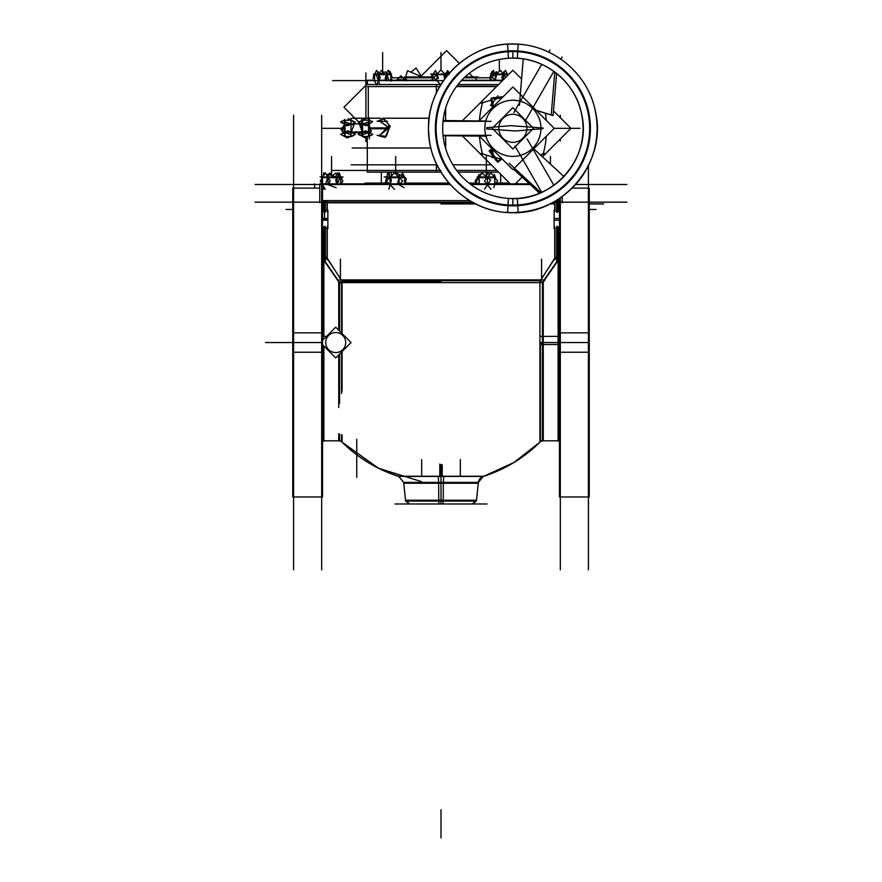 <?xml version="1.0" encoding="UTF-8"?>
<svg xmlns="http://www.w3.org/2000/svg" width="882" height="882" viewBox="0 0 882 882"><rect width="100%" height="100%" fill="white"/><g stroke="black" fill="none" stroke-linecap="round" stroke-linejoin="round"><path stroke-width="1.32" d="M554.987 210.809L559.464 210.522L554.987 210.809L554.987 202.165M559.464 228.162L557.512 228.361L559.464 228.162M557.512 258.944L560.324 259.903L554.987 258.217L558.119 260.322M558.923 426.778L558.923 261.072A1.4 1.169 180 0 0 559.464 260.973A1.4 1.169 180 0 1 558.923 261.072L559.464 342.547L541.57 342.547M483.887 476.225A140.381 140.381 0 0 0 539.927 442.147A140.381 140.381 0 0 1 483.887 476.225A140.381 140.381 0 0 0 539.927 442.147A140.381 140.381 0 0 1 483.887 476.225L513.93 462.499L539.927 442.147L513.93 462.499L483.887 476.225M403.669 483.248L443.348 483.248L443.701 476.225L397.936 476.225L483.237 476.423L478.364 482.388L403.636 482.388L398.763 476.423L483.237 476.423M342.073 442.147A140.381 140.381 0 0 0 398.113 476.225A140.381 140.381 0 0 1 342.073 442.147A140.381 140.381 0 0 0 398.113 476.225A140.381 140.381 0 0 1 342.073 442.147L378.477 468.243L421.254 481.539L378.477 468.243L342.073 442.147M441 281.931L342.073 281.931L441 281.931M327.013 202.165L327.013 210.809L322.536 210.522L324.488 210.324L324.488 202.165L324.488 218.482L324.488 202.165M327.013 227.876L324.488 228.361L327.013 227.876L327.013 257.665M322.536 260.973A1.4 1.169 180 0 0 323.077 261.072L323.077 339.813L323.077 261.072A1.4 1.169 180 0 1 322.536 260.973M323.903 258.999L321.676 259.903L323.903 258.999L324.19 260.168L327.013 258.217L341.775 280.719L339.57 282.438A2.811 1.72 180 0 0 341.566 281.931A2.811 2.205 90 0 0 341.775 280.719M340.606 177.69L340.606 183.864L340.606 177.69M322.525 184.481L322.525 177.69L322.525 184.481M404.695 183.864L404.695 177.69L404.695 183.864M386.647 183.864L386.647 181.35L386.647 183.864M386.647 180.788L386.647 177.69L386.647 180.788M494.714 183.864L494.714 177.69L494.714 183.864M477.945 178.925L477.945 177.69L477.945 178.925M368.268 119.952L368.268 86.216L368.268 119.952M379.756 135.343L388.289 128.331L388.058 126.843L389.998 126.247L383.902 118.894L377.452 121.308L383.902 118.894L389.998 126.247L386.272 136.39L377.452 135.343L386.272 136.39L389.998 126.247L388.058 126.843L379.745 121.308M379.646 135.343L378.389 135.343M367.298 80.604L367.298 84.352L367.298 80.604M476.093 80.24L476.093 77.792L476.093 80.24M405.907 77.792L405.907 80.24L405.907 77.792M344.421 122.245L345.049 120.228L344.421 122.245L345.049 132.377M345.071 120.228L351.014 120.228L345.071 120.228M345.049 136.434L344.421 134.406L345.049 136.434M351.014 136.434L345.071 136.434L351.014 136.434M368.5 136.434L362.645 136.434L368.5 136.434L369.404 134.406L368.533 136.434M362.623 136.434L361.741 134.406L362.623 136.434M361.741 122.245L362.623 120.228L361.741 122.245M362.645 120.228L368.5 120.228L369.404 122.245L368.533 120.228L362.645 120.228M374.541 74.65L374.541 80.604L374.541 74.65L376.57 74L374.541 74.628L376.68 73.978M378.587 80.604L378.587 74.65L382.645 74L390.748 74.628L390.748 80.24L390.748 74.65L388.719 74L389.778 74.65L382.479 74.65L382.501 73.978M434.925 74L432.897 74.628L432.897 80.24L432.897 74.65L434.925 74L436.943 74.628L436.943 80.604M447.075 74L449.103 74.628L447.075 74L445.057 74.628L430.67 74M495.298 80.24L495.298 74.65L493.281 74L491.252 74.628L491.252 80.24L491.252 74.65L493.281 74L492.222 74.65L499.521 74.65L499.499 73.978M507.459 74.65L507.459 75.665L507.459 74.65L505.43 74L507.459 74.628L505.32 73.978M512.872 198.527L512.872 205.837L512.872 198.527A70.196 70.196 0 0 1 442.687 128.331A70.196 70.196 0 0 1 512.872 58.135A70.196 70.196 0 0 1 583.068 128.331A70.196 70.196 0 0 1 512.872 198.516A70.196 70.196 0 0 1 442.687 128.331A70.196 70.196 0 0 1 512.872 58.135L512.872 51.123A77.208 77.208 0 0 1 590.08 128.331A77.208 77.208 0 0 1 512.872 205.539L512.872 198.516A70.196 70.196 0 0 0 583.068 128.331A70.196 70.196 0 0 0 512.872 58.135M589.253 258.492L589.253 426.612M588.404 569.838L588.404 165.618M588.404 188.131L572.186 188.131L589.253 188.131L589.253 352.249L559.464 352.249L559.464 198.494M589.253 332.856L559.464 332.856L559.464 496.974L589.253 496.974L589.253 332.856M560.324 569.838L560.324 197.921M560.324 115.266L560.324 117.703M560.324 138.959L560.324 140.944M554.734 210.125L554.128 210.125L554.128 220.191L559.464 220.191M554.734 228.548L554.128 228.548L554.128 218.482L559.464 218.482M556.674 226.42L556.674 258.503M556.674 260.003L556.674 260.763M557.435 260.289L559.464 261.27M560.037 259.683L557.292 258.58M558.119 259.793L558.119 344.476L559.464 344.476M559.464 344.509L541.57 344.509M541.57 259.121L541.57 277.918M559.464 336.384L541.57 336.384M558.119 336.362L558.119 441.066L559.464 440.934M255.085 202.165L472.355 202.165M626.915 202.165L553.4 202.165M559.464 201.316L556.674 201.316L556.674 212.264M554.921 201.316L558.361 201.316L558.361 211.658M554.734 201.416L554.734 211.658M322.536 200.6L469.61 200.6M556.134 200.6L559.464 200.6M558.361 227.016L558.361 258.602M554.734 227.016L554.734 259.793M558.041 260.377L558.482 258.602L554.987 258.217L540.225 280.719A2.811 2.205 -90 0 0 540.434 281.931A2.811 1.72 180 0 0 542.43 282.438L540.225 280.719M555.759 258.382L555.362 257.147L540.126 281.171M558.119 260.488L543.268 281.865M542.474 282.251L542.496 283.056A2.337 2.337 0 0 1 540.082 280.641L540.898 280.674A1.532 1.532 0 0 0 542.474 282.251M539.927 280.862L539.927 343.87L543.268 343.848L543.268 281.336M539.927 442.047A140.381 140.238 180 0 1 483.468 476.225M398.532 476.225A140.381 140.238 180 0 1 342.073 442.047M539.927 442.334L539.927 336.285L543.268 336.373L543.268 440.945L542.43 440.824L558.923 440.824L558.923 342.547M326.516 336.384L322.536 336.384M322.536 440.934L323.881 441.066L323.881 346.086M323.881 259.793L323.881 336.362M321.676 569.838L321.676 115.266M322.536 188.131L322.536 352.249L292.747 352.249L292.747 188.131L319.769 188.131L293.596 188.131M322.536 332.856L292.747 332.856L292.747 496.974L322.536 496.974L322.536 332.856M293.596 569.838L293.596 115.266M327.266 210.125L327.872 210.125L327.872 220.191L322.536 220.191M327.266 228.548L327.872 228.548L327.872 218.482L322.536 218.482M327.266 227.016L327.266 259.793M323.639 227.016L323.639 258.569M323.518 258.569L323.948 260.366L327.013 258.217L323.518 258.569M341.874 281.171L326.638 257.136L326.252 258.371M323.881 260.455L338.732 281.832M341.102 280.674L341.918 280.641A2.337 2.337 0 0 1 339.504 283.056L339.526 282.251A1.532 1.532 0 0 0 341.102 280.674L341.918 280.719M340.915 282.637L541.085 282.637M338.92 279.881L543.08 279.881M342.073 333.539L342.073 280.862M338.732 330.199L338.732 281.468M340.43 259.121L340.43 277.896M322.536 261.27L324.554 260.322M321.985 259.65L324.708 258.558M325.326 226.42L325.326 258.47M325.326 259.992L325.326 260.763M325.745 343.407A10 10 0 0 1 335.711 332.547A10 10 0 0 1 345.678 343.407M345.678 341.698A10 10 0 0 1 335.711 352.557A10 10 0 0 1 325.745 341.698M322.536 340.364L335.711 327.189L351.08 342.547L335.711 357.916L322.536 344.741M342.073 442.334L342.073 434.804M342.073 390.958L342.073 351.565M338.732 440.945L338.732 433.801M338.732 407.539L338.732 354.906M322.536 201.316L325.326 201.316L325.326 212.264M323.639 211.658L323.639 201.316L327.266 201.316L327.266 211.658M292.747 258.492L292.747 426.612M356.769 477.338L356.769 439.214M441 203.929L475.729 203.929M484.064 476.225L438.299 476.225L438.652 483.248L478.331 483.248C478.54 479.51 480.447 477.173 484.064 476.225M478.276 483.248L476.401 501.075L438.773 501.075L438.652 481.539M439.038 503.986L438.773 500.215M394.938 503.986L441 503.986L441 483.248M487.062 503.986L441 503.986M442.962 503.986L443.227 499.366M403.724 483.248L405.599 501.075L443.227 501.075L443.337 483.248M439.787 464.097L439.787 476.225L439.787 464.097M442.213 464.825L442.213 476.225L442.213 464.825M255.13 184.481L450.096 184.481M626.87 184.481L575.659 184.481M530.126 184.481L470.756 184.481M562.231 202.783L562.231 196.587M554.734 202.783L552.253 202.783M473.502 202.783L327.266 202.783M319.769 202.783L319.769 183.864L449.544 183.864M529.465 183.864L469.952 183.864M255.13 202.165L441 202.165M321.676 193.323L321.676 183.39M321.676 178.759L321.676 140.944M286.033 209.464L292.747 209.464M589.253 209.464L595.967 209.464M336.847 174.482L335.855 173.004L332.393 175.739M323.319 175.904L323.76 172.784L323.595 175.397M321.412 182.949L321.357 183.864M331.566 175.441L331.566 156.401L331.566 175.441L331.566 156.401L331.566 175.441L331.566 172.398L331.566 175.441L331.566 172.398L331.566 175.441L331.566 172.398L331.566 175.441L331.566 172.398L331.566 175.441L331.566 172.398L331.566 175.441L331.566 172.398L331.566 175.441L329.945 173.004L327.751 174.735M340.937 177.888L341.962 178.362L341.72 179.189M340.518 176.962L343.065 176.962M320.078 176.962L322.757 176.962M340.65 177.403L339.394 173.004L335.656 180.005L336.77 183.864M342.007 182.144L341.08 183.864M332.36 176.929L332.492 177.69L340.066 177.69L338.853 176.929M335.623 176.929L337.299 176.929M337.508 183.864L339.504 178.362L328.942 174.471L325.557 183.776L336.119 187.679M325.204 176.929L324.146 177.69L332.878 177.69L332.69 176.929M328.578 183.864L330.254 181.075L325.271 172.784L320.287 181.075L325.271 189.354M325.403 176.929L322.415 177.69M324.951 173.313L321.136 180.005L323.749 189.134M328.71 175.088L327.013 174.471L326.737 175.231M335.425 176.852L337.872 172.784L342.855 181.075L341.18 183.864M338.721 176.929L339.923 177.69L340.728 177.69L339.416 176.929M324.587 176.962L340.838 176.962M401.718 175.683L402.446 173.004L406.029 180.005L404.97 183.864M401.751 176.929L404.827 177.69M405.907 179.752L406.216 178.362L399.667 174.471L397.562 183.776L404.121 187.679M394.419 176.929L394.21 177.69L403.008 177.69L401.949 176.929M400.009 183.864L402.776 181.075L394.574 172.784L386.371 181.075L394.574 189.354M388.345 176.929L387.11 177.69L394.585 177.69L394.739 176.929M389.833 176.929L390.472 176.929M387.826 176.929L386.514 177.69L385.445 182.387M388.466 176.929L386.514 177.69L387.826 173.004L391.399 180.005L388.896 189.134M390.803 176.598L389.149 175.617M387.396 174.57L385.125 183.776M395.676 173.897L395.676 156.401L395.676 173.897L395.676 172.398L395.676 173.897L395.676 172.398L395.676 173.897L395.676 172.398L395.676 173.897L396.768 172.784L399.436 175.474M384.177 176.962L403.846 176.962M485.938 176.202L488.088 173.004L489.808 174.371M493.953 176.4L494.604 174.471L495.011 183.776L493.722 187.679M490.921 176.929L491.682 177.69L495.486 177.69L494.174 176.929M495.464 183.864L497.691 181.075L491.076 172.784L484.461 181.075L491.076 189.354M483.115 176.929L482.575 177.69L491.991 177.69L491.175 176.929M486.864 176.929L487.768 176.929M477.669 177.69L474.968 181.075L477.934 183.864M475.773 182.144L481.925 173.004L490.723 180.005L484.56 189.134M478.485 176.929L477.173 177.69L478.562 176.929L477.217 177.69L482.928 177.69L483.413 176.929M477.636 178.362L477.868 177.69M478.033 177.194L478.937 174.471L479.323 183.864M479.003 176.014L481.848 173.126M475.905 182.243L477.195 183.864M477.063 176.962L495.596 176.962M550.026 203.929L554.734 203.929M589.253 203.929L603.619 203.929M517.006 183.081L516.202 183.081M509.542 183.081L496.092 183.081M476.567 183.081L468.948 183.081M448.872 183.081L405.18 183.081M385.291 183.081L364.994 183.081M500.667 183.081L500.667 174.195L500.667 183.368L495.86 183.368M476.798 183.368L469.312 183.368M449.114 183.368L405.103 183.368M387.562 173.963L387.562 172.133M391.31 176.091L391.31 172.133M385.225 183.368L381.333 183.368L381.333 172.133L381.333 183.081M486.61 127.692L510.755 125.652L543.025 128.011M486.599 128.926L515.353 130.999L543.025 128.64M376.768 84.529L440.592 84.529L436.37 84.529L436.37 93.095M436.37 163.567L436.37 172.133L440.934 172.133L367.298 172.133L367.298 137.438L367.298 170.446M458.023 84.529L498.595 84.529M458.023 172.133L498.595 172.133M496.908 86.216L456.722 86.216M374.222 80.24L367.298 80.24L367.441 84.496L376.36 84.529M445.63 108.221L445.63 120.558M445.63 135.74L445.63 148.441M332.525 170.446L441 170.446M496.908 170.446L456.722 170.446M351.168 164.824L436.965 164.824M491.296 164.824L452.918 164.824M365.898 141.583L365.898 137.89M365.898 118.772L365.898 72.963M358.709 122.036L343.947 107.273L367.088 84.132M377.11 135.343L385.158 137.493L390.053 125.861L387.771 126.666L379.933 135.332M377.11 121.308L383.89 118.552L390.197 126.523L387.926 127.107L379.933 121.33L378.411 121.308M388.267 128.772L370.363 128.772M388.686 127.89L370.043 127.89M369.404 138.827L369.404 117.835M526.885 129.213A14.035 14.035 0 0 0 512.872 114.296A14.035 14.035 0 0 0 498.87 129.213M492.222 128.331L512.872 107.681L533.533 128.331L512.872 148.981L492.222 128.331M498.87 127.449A14.035 14.035 0 0 0 512.872 142.366A14.035 14.035 0 0 0 526.885 127.449M542.981 154.791A97.957 97.957 0 0 0 546.3 136.236M546.3 120.415A97.957 97.957 0 0 0 545.451 113.249M481.329 153.358A88.443 88.443 0 0 0 493.755 157.084M540.346 154.802A88.443 88.443 0 0 0 544.414 153.358M479.444 136.236A97.957 97.957 0 0 0 482.63 154.295M462.377 120.746L512.872 70.251L521.571 78.939M462.388 135.927L510.325 183.864M515.419 183.864L522.155 177.128M542.496 156.787L570.952 128.331L553.499 110.878M482.63 102.367A97.957 97.957 0 0 0 479.444 120.415M492.013 99.975A88.443 88.443 0 0 0 481.329 103.293M378.907 80.24L436.303 80.24M461.749 80.24L502.883 80.24M367.298 86.568L439.721 86.568M456.457 86.568L496.555 86.568M332.58 80.604L443.481 80.604M461.407 80.604L502.531 80.604M391.52 81.276L391.52 79.071M392.391 80.24L391.553 79.281M391.31 79.755L392.027 79.755M405.367 80.24L400.99 75.742L396.613 80.24M406.767 79.755L396.977 79.755M405.003 79.755L405.907 79.755L405.003 79.755M405.974 80.24L405.907 77.429L431.607 77.429M464.538 77.429L476.093 77.429L476.026 80.24M392.292 77.792L431.739 77.792M464.164 77.792L489.708 77.792M421.794 77.429L421.982 76.833L407.539 70.736L405.643 76.723M405.907 78.178L405.378 77.572M411.001 72.192L416.028 67.947L421.188 76.084M405.125 77.164L405.907 78.399M471.881 77.429L471.881 75.918M473.27 77.429L469.279 73.316M420.89 76.37L446.612 50.649L459.302 63.339M404.485 76.954L431.43 76.954M465.057 76.954L478.22 76.954M404.518 77.682L405.147 77.208M402.798 77.55L405.797 78.222M361.719 131.98L351.345 131.98M361.719 132.256L351.234 132.256M351.014 136.578L351.014 118.353M342.492 121.032L344.928 120.139L340.904 121.617L347.089 125.839L355.148 122.885L348.511 118.827M344.388 128.474L345.071 128.496L345.071 121.176L344.388 122.223M344.388 125.586L344.388 123.987M342.205 131.55L350.397 134.549L353.858 125.112L345.656 122.113L342.205 131.55M344.388 134.428L345.071 135.475L345.071 128.155L344.388 128.188M347.552 137.824L355.347 134.406L348.026 130.745L340.706 134.406L346.24 137.416M344.388 134.285L345.071 136.489M354.696 134.737L347.089 138M344.388 132.498L341.367 134.086M344.388 124.086L340.706 122.245L341.367 121.925M354.696 122.576L355.347 122.245L348.026 118.596M344.388 122.366L345.071 120.172M344.421 135.343L344.421 119.39M358.941 134.737L366.504 137.978M368.643 136.512L372.865 134.406L365.578 130.768L358.29 134.406L366.052 137.812M361.719 134.307L362.645 136.467M361.741 135.343L361.741 119.39M361.719 122.355L362.645 120.195M358.941 122.576L358.29 122.245L365.578 118.607M369.404 122.322L368.5 120.195M368.643 120.139L372.667 121.617L366.504 125.817L358.478 122.885L365.093 118.85M369.404 122.179L368.5 121.198L368.5 128.496L369.404 128.474M371.377 131.539L363.219 134.527L359.768 125.112L367.926 122.124L371.377 131.539M369.404 128.177L368.5 128.155L368.5 135.453L369.404 134.483M361.719 134.45L362.645 135.453L362.645 128.155L361.719 128.188M361.719 132.697L361.719 130.437M361.719 128.474L362.645 128.496L362.645 121.198L361.719 122.201M369.404 134.329L368.5 136.467M502.123 158.914L497.724 162.288L493.578 156.875M493.192 156.39L489.036 150.976L491.947 148.738M495.673 160.215L491.461 150.05M492.145 157.58L498.242 158.385A6.152 6.152 0 0 1 493.303 150.094A6.108 6.108 0 0 0 493.446 154.747M493.016 154.934L492.509 155.166A7.144 7.144 0 0 1 492.035 153.666M493.115 149.907L491.131 152.498M498.121 158.33A6.108 6.108 0 0 0 501.208 157.999M500.425 159.289A7.144 7.144 0 0 0 502.001 158.793M501.241 158.032A6.152 6.152 0 0 1 498.242 158.385L502.101 158.892M492.84 154.714L492.388 154.89A7.144 7.144 0 0 0 495.905 158.705M493.347 154.515A6.108 6.108 0 0 0 498.374 158.363M501.593 158.385L497.867 161.263L490.072 151.109L492.476 149.267M492.277 107.593L492.013 105.608M491.924 104.991L491.031 98.233L497.801 97.34M498.418 97.252L503.247 96.623M493.854 97.483L501.395 98.475M501.208 98.652A6.108 6.108 0 0 0 499.708 98.299M499.763 97.825L499.818 97.274A7.144 7.144 0 0 1 501.351 97.615M492.906 106.766L492.388 106.965A7.144 7.144 0 0 0 492.542 107.317M494.273 100.548A6.108 6.108 0 0 0 493.325 106.535L492.277 104.12M492.718 107.141L492.509 107.24A7.144 7.144 0 0 1 492.288 102.058M501.241 98.63A6.152 6.152 0 0 0 494.163 100.625L497.9 95.741M493.303 106.568A6.152 6.152 0 0 1 494.163 100.625L490.414 105.509M500.05 97.781L500.116 97.307A7.144 7.144 0 0 0 495.056 98.442M499.962 98.332A6.108 6.108 0 0 0 494.118 100.757M492.928 106.931L491.858 98.861L502.387 97.472M389.701 72.247L390.329 71.784L390.825 74.507M378.819 73.978L381.366 70.494L384.045 72.456M374.453 74.507L373.461 75.246L373.626 76.172M377.54 72.247L378.18 71.784L378.576 73.978M372.976 78.553L376.239 70.946M392.38 77.616L388.719 70.295L388.4 70.946M388.609 73.978L390.792 74.65M392.148 77.131L388.091 70.494L385.136 78.553L386.294 80.24M388.168 80.24L388.863 79.986L385.864 71.784L376.427 75.246L379.425 83.437M376.526 73.978L375.512 74.65L382.81 74.65L382.788 73.978M378.411 73.978L379.877 73.978M374.453 80.714L376.57 84.937L380.23 77.616L376.57 70.295L373.141 78.09M373.703 74L391.586 74M438.508 78.553L435.554 70.494L432.819 74.507M431.915 75.819L431.331 76.679L432.643 80.24M435.035 73.978L432.853 74.65M436.138 72.07L436.932 73.978M431.816 75.246L432.731 80.24M448.85 73.592L447.714 70.494L445.333 73.978M446.965 73.978L447.968 74.65L440.835 74.65L440.857 73.978M448.993 73.438L448.684 71.784L443.966 75.246L444.649 78.939M444.682 73.978L445.697 73.978M447.119 73.978L448.023 74.573M446.799 76.095L441 69.954L433.679 77.616L441 84.937M434.881 73.978L433.867 74.65L441.165 74.65L441.143 73.978M448.508 74L441 74L441 74.65L441 73.978M505.706 77.418L500.634 70.494L492.178 76.679L494.791 80.24M494.659 73.978L495.871 73.978M495.475 80.24L496.39 75.246L491.671 71.784L491.175 74.507M490.337 79.049L490.513 80.24M493.391 73.978L491.208 74.65M495.122 73.978L493.281 70.295L489.62 77.616L490.932 80.24M504.46 72.247L503.82 71.784L503.424 73.978M505.761 70.946L507.547 74.507L505.43 70.295L501.77 77.616L503.016 80.108M499.212 73.978L499.19 74.65L506.488 74.65L505.474 73.978M506.378 74L490.414 74M497.955 72.456L496.136 71.784L495.331 73.978M495.188 73.978L493.6 70.946M349.823 119.246L350.397 119.136M342.492 130.768L340.904 129.599L344.388 124.847M351.135 136.512L353.572 135.63M342.492 133.193L344.388 132.399M361.366 132.719L358.941 134.086M362.502 136.512L365.093 137.812M352.205 118.221L380.837 118.221M382.7 118.221L429.258 118.221M352.205 147.978L430.967 147.978M517.282 198.384L517.282 198.384A70.196 70.196 0 0 1 442.676 128.331A70.196 70.196 0 0 1 517.282 58.267L517.745 50.969A77.517 77.517 0 0 0 435.366 128.331A77.517 77.517 0 0 0 517.745 205.682L517.282 198.384M508.473 58.267L508.473 58.278A70.196 70.196 0 0 1 583.068 128.331A70.196 70.196 0 0 1 508.473 198.384L508.01 205.682A77.517 77.517 0 0 0 590.389 128.331A77.517 77.517 0 0 0 508.01 50.969L508.473 58.278C542.077 55.478 575.053 80.427 581.492 113.535C592.539 156.996 553.091 202.838 508.473 198.384C553.091 202.838 592.539 156.996 581.492 113.535C575.053 80.427 542.077 55.478 508.473 58.278M507.591 44.265L508.054 51.707A76.767 76.767 0 0 1 589.639 128.331A76.767 76.767 0 0 1 508.054 204.944L507.591 212.397C561.139 217.733 608.47 162.718 595.207 110.57C587.489 70.847 547.92 40.903 507.591 44.265M518.164 212.397L517.701 204.944A76.767 76.767 0 0 1 436.105 128.331A76.767 76.767 0 0 1 517.701 51.707L518.164 44.265C468.816 39.602 423.327 85.962 428.928 135.2C431.441 179.575 473.899 216.299 518.164 212.397M478.937 120.933L512.872 86.987L554.216 128.331L536.388 110.504L553.113 115.564L556.597 73.415M512.872 86.987L520.292 94.407L523.224 58.907L519.432 105.278M511.108 156.346A28.081 28.081 0 0 0 540.953 128.331A28.081 28.081 0 0 0 511.108 100.305M479.268 136.06L512.872 169.664L554.216 128.331L579.959 128.331M514.636 100.305A28.081 28.081 0 0 0 484.802 128.331A28.081 28.081 0 0 0 514.636 156.346M443.073 135.707L479.323 136.115L512.872 169.664M486.644 121.021L443.117 120.536M486.555 136.148L443.073 135.663M491.098 135.343L443.04 135.343M491.098 121.308L443.04 121.308M549.993 50.009L548.769 52.126M513.886 112.543L541.713 64.342M536.256 110.371L551.239 114.914L554.789 72.026M562.143 57.032L560.919 59.149M526.036 119.566L553.874 71.354M527.116 138.959L553.874 185.297M513.456 169.09L539.608 193.224M563.874 176.554L533.764 148.771L563.896 176.532M514.956 145.971L541.713 192.32M509.112 163.269L540.953 192.662M588.404 342.547L560.324 342.547M539.927 342.547L559.464 342.547M542.43 283.056L542.43 440.824L540.434 441.639L540.434 342.547L542.43 342.547M557.678 260.333L543.103 281.369M557.512 210.324L557.512 202.165M554.987 257.676L554.987 227.876M557.512 226.42L557.512 228.361M554.987 258.217L557.81 260.168L558.097 258.999M341.566 352.072L341.566 393.46L341.566 352.072M341.566 441.639L341.566 434.65L341.566 441.639L339.57 440.824L339.57 434.054M540.434 342.547L540.434 441.639M321.676 342.547L293.596 342.547M327.013 210.809L324.488 210.324M324.488 258.944L327.013 258.217M539.883 280.719L342.128 280.719M339.57 283.056L339.57 331.048M341.566 333.032L341.566 282.637L341.566 333.032M339.57 282.438L324.19 260.168M324.488 227.016L324.488 228.361M441 476.423L441 482.388M557.512 227.082L557.512 255.163M557.512 211.658L557.512 212.264M557.512 227.688L557.512 255.769M557.512 227.016L557.512 258.569M543.951 280.719L544.767 280.719M292.471 342.547L265.526 342.547L292.471 342.547M322.536 342.547L292.747 342.547L322.536 342.547M327.872 219.342L322.536 219.342L327.872 219.342M324.488 227.688L324.488 255.769M324.488 227.082L324.488 255.163M324.488 226.42L324.488 258.536M324.488 211.658L324.488 212.264M441 837.9L441 809.819L441 837.9M441 501.075L441 481.539L441 501.075M441 503.898L441 499.366L441 503.898M314.654 188.131L314.654 183.864L314.654 188.131M486.324 176.51L486.324 156.401L486.324 176.51M328.005 183.864L328.005 177.69L332.536 176.962L337.056 177.657L337.056 183.864M399.083 183.864L399.083 177.69L401.894 176.962M390.065 184.481L390.065 177.69M479.047 183.864L479.047 177.69L483.248 176.962L487.437 177.657L487.437 184.481M550.434 164.118L550.434 156.401L550.434 164.118M441 476.225L441 464.461L441 476.225M389.326 172.133L389.326 175.716M369.404 128.331L388.289 128.331L388.058 126.843M343.385 128.331L322.944 128.331L343.385 128.331M388.686 128.331L369.007 128.331L388.686 128.331M499.355 71.42L499.355 59.458L499.355 71.42M382.645 72.963L382.645 52.523L382.645 72.963M367.298 80.24L367.298 84.352L367.298 80.24M441 70.295L441 52.523L441 70.295M405.907 77.429L405.907 80.957L405.907 77.429M361.719 132.124L351.29 132.124M351.014 124.274L345.071 124.274M351.014 132.377L345.071 132.377M368.5 132.377L362.645 132.377M368.5 124.274L362.645 124.274M369.404 134.406L368.5 135.376L369.404 134.406M386.702 80.24L386.702 74.65M376.603 73.978L375.589 74.65L376.603 73.978M445.057 78.388L445.057 74.65M495.298 74.628L499.355 74L503.413 74.628L503.413 79.722M505.397 73.978L506.411 74.65L505.397 73.978M341.841 128.331L322.944 128.331L341.841 128.331M512.872 50.814L512.872 51.123A77.208 77.208 0 0 0 435.664 128.331A77.208 77.208 0 0 0 512.872 205.539M323.077 345.281L323.077 440.824L340.43 440.824M339.57 354.057L339.57 403.35M403.636 482.388L405.511 500.215L476.489 500.215L478.364 482.388M560.324 496.974L588.404 496.974M293.596 496.974L321.676 496.974M476.489 500.215L472.3 503.986L476.313 501.075M405.511 500.215L409.7 503.986L405.687 501.075M460.305 459.577L460.305 476.225L460.305 459.577M421.695 476.225L421.695 459.577L421.695 476.225M387.385 121.308L379.58 121.308M351.962 132.719L361.664 132.719L351.962 132.719M361.366 123.943L352.271 123.943L361.366 123.943M512.872 44.1C551.713 43.383 588.173 73.074 595.35 111.253C597.952 123.987 597.654 136.666 594.457 149.279C591.183 161.869 585.339 173.115 576.927 183.026C559.883 202.221 538.538 212.066 512.872 212.562C465.42 213.929 423.823 168.914 428.906 121.716C431.276 79.171 470.26 43.13 512.872 44.1M558.119 440.824L543.268 440.824M542.43 440.824L541.57 440.824M338.732 440.824L323.881 440.824"/></g></svg>
